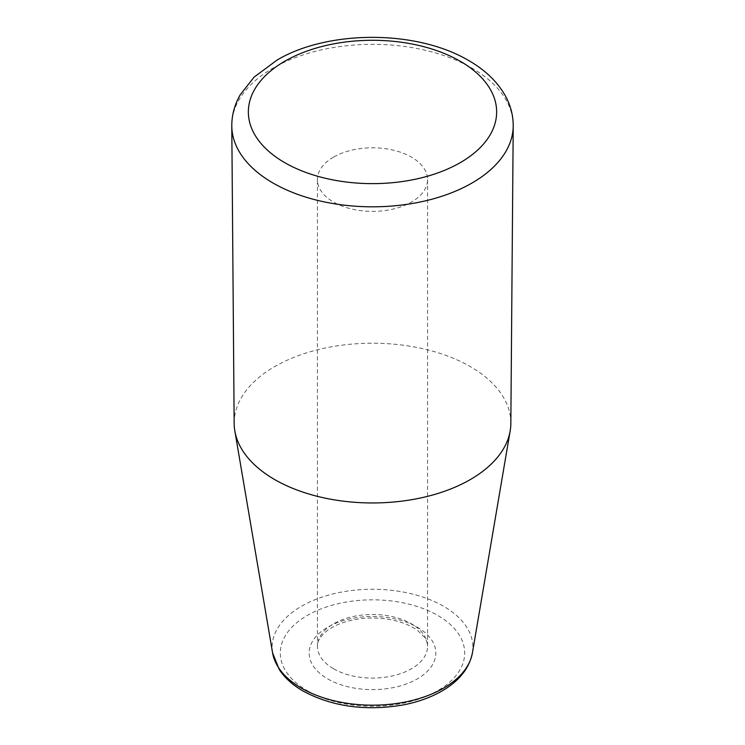 <?xml version="1.0" encoding="UTF-8"?>
<svg xmlns="http://www.w3.org/2000/svg" width="745" height="745" viewBox="0 0 745 745"><rect width="100%" height="100%" fill="white"/><g stroke="black" fill="none" stroke-linecap="round" stroke-linejoin="round"><path stroke-width="0.56" stroke-dasharray="3.73 2.79" d="M333.564 157.111A55.065 31.793 0 0 0 317.435 179.592A55.065 31.793 0 0 0 333.564 202.072A55.065 31.793 0 0 0 393.574 208.963A55.065 31.793 0 0 0 427.565 179.592A55.065 31.793 0 0 0 393.574 150.22A55.065 31.793 0 0 0 333.564 157.111M510.837 423.458A138.337 79.873 0 0 0 372.5 343.212A138.337 79.873 0 0 0 234.163 423.458M327.707 678.909A63.344 36.57 0 0 0 433.683 662.519A63.344 36.57 0 0 0 356.101 617.726A63.344 36.57 0 0 0 327.707 678.909M307.312 690.689A92.184 53.221 0 0 0 461.546 666.831A92.184 53.221 0 0 0 348.641 601.643A92.184 53.221 0 0 0 307.312 690.689M231.788 125.942A140.712 81.242 180 0 1 318.348 50.586A140.712 81.242 180 0 1 472.004 68.121A140.712 81.242 180 0 1 513.212 125.942M333.564 668.768A55.065 31.793 0 0 0 393.574 675.659A55.065 31.793 0 0 0 427.565 646.288A55.065 31.793 0 0 0 372.5 614.495A55.065 31.793 0 0 0 317.435 646.288A55.065 31.793 0 0 0 333.564 668.768M272.586 652.881A100.398 57.961 180 0 1 329.588 594.817A100.398 57.961 180 0 1 443.489 606.225A100.398 57.961 180 0 1 472.414 652.881M427.565 179.592L427.565 646.288C427.658 643.373 426.485 640.206 424.045 636.779L417.666 630.559C411.771 626.145 403.976 622.764 394.291 620.436C379.242 617.093 364.286 617.205 349.405 620.743C340.167 623.127 332.736 626.452 327.111 630.726C320.303 636.379 317.072 641.566 317.435 646.288L317.435 179.592"/><path stroke-width="1.12" d="M231.788 125.942L234.163 423.458A138.337 79.873 0 0 0 234.824 430.889A138.337 79.873 0 0 0 274.681 479.566A138.337 79.873 0 0 0 419.118 498.284A138.337 79.873 0 0 0 510.176 430.889A138.337 79.873 0 0 0 510.837 423.458L513.212 125.942A140.712 81.242 180 0 1 426.047 200.703A140.712 81.242 180 0 1 272.996 183.019A140.712 81.242 180 0 1 231.788 125.942C231.769 114.972 234.61 104.542 240.309 94.652L254.008 77.201L276.879 60.196C325.816 30.647 414.704 28.776 468.568 60.457C484.632 69.667 496.673 81.065 504.691 94.652C510.39 104.542 513.231 114.972 513.212 125.942M460.289 61.276A124.145 71.678 180 0 1 404.628 181.193A124.145 71.678 180 0 1 252.583 93.404A124.145 71.678 180 0 1 460.289 61.276M272.586 652.881L279.245 669.504C284.776 677.894 292.757 685.093 303.168 691.099C332.186 706.623 365.376 711.261 402.756 705.003C416.921 702.312 429.502 697.925 440.491 691.854C458.585 681.74 469.229 668.749 472.414 652.881A100.398 57.961 180 0 1 406.332 701.79A100.398 57.961 180 0 1 301.511 688.203A100.398 57.961 180 0 1 272.586 652.881L234.824 430.889M472.414 652.881L510.176 430.889"/></g></svg>
